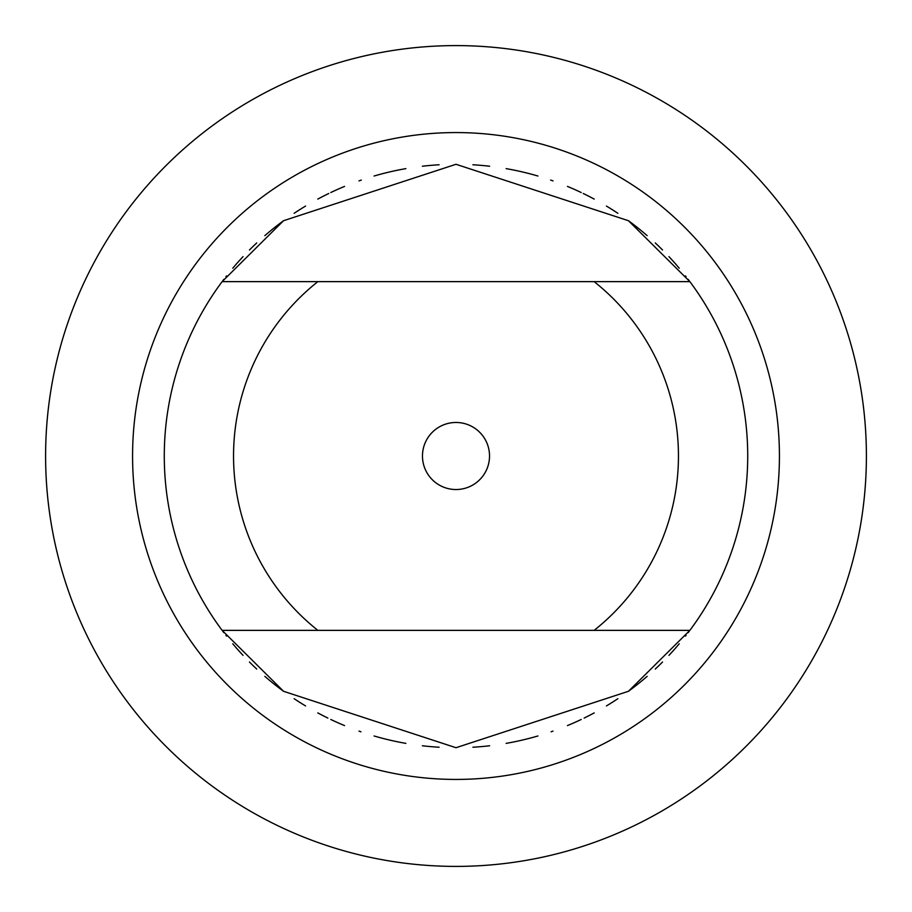 <?xml version="1.0" encoding="UTF-8"?>
<svg xmlns="http://www.w3.org/2000/svg" width="912" height="912" viewBox="0 0 912 912"><rect width="100%" height="100%" fill="white"/><g stroke="black" fill="none" stroke-linecap="round" stroke-linejoin="round"><path stroke-width="1.37" d="M456 779.429A323.429 323.429 0 0 1 132.571 456A323.429 323.429 0 0 1 456 132.571A323.429 323.429 0 0 1 779.429 456A323.429 323.429 0 0 1 456 779.429M456 866.4A410.4 410.4 0 0 1 45.6 456A410.4 410.4 0 0 1 456 45.6A410.4 410.4 0 0 1 866.4 456A410.4 410.4 0 0 1 456 866.4M472.883 747.224A291.715 291.715 0 0 0 489.653 745.765M506.137 743.371A291.715 291.715 0 0 0 537.943 735.973M551.076 731.789A291.715 291.715 0 0 0 553.014 731.105M567.446 725.587A291.715 291.715 0 0 0 581.206 719.477M584.147 718.063A291.715 291.715 0 0 0 594.202 712.899M606.423 705.945A291.715 291.715 0 0 0 617.846 698.706M628.436 691.296A291.715 291.715 0 0 0 647.155 676.362M655.272 669.055A291.715 291.715 0 0 0 662.545 661.998M668.963 655.363A291.715 291.715 0 0 0 679.235 643.792M685.471 636.109A291.715 291.715 0 0 0 686.052 635.368M688.184 632.609A291.715 291.715 0 0 0 689.449 630.922M689.449 281.078A291.715 291.715 0 0 0 688.184 279.391M686.052 276.632A291.715 291.715 0 0 0 685.471 275.891M679.235 268.208A291.715 291.715 0 0 0 668.963 256.637M662.545 250.002A291.715 291.715 0 0 0 655.272 242.945M647.155 235.638A291.715 291.715 0 0 0 628.436 220.704M617.846 213.294A291.715 291.715 0 0 0 606.412 206.055M594.202 199.101A291.715 291.715 0 0 0 583.213 193.481M581.206 192.523A291.715 291.715 0 0 0 567.446 186.413M553.025 180.895A291.715 291.715 0 0 0 550.609 180.052M537.943 176.027A291.715 291.715 0 0 0 506.137 168.629M489.653 166.235A291.715 291.715 0 0 0 472.883 164.776M439.117 747.224A291.715 291.715 0 0 1 422.347 745.765M405.863 743.371A291.715 291.715 0 0 1 374.057 735.973M360.958 731.8A291.715 291.715 0 0 1 358.986 731.105M344.554 725.587A291.715 291.715 0 0 1 330.794 719.477M327.853 718.063A291.715 291.715 0 0 1 317.798 712.899M305.577 705.945A291.715 291.715 0 0 1 294.154 698.706M283.564 691.296A291.715 291.715 0 0 1 264.845 676.362M256.728 669.055A291.715 291.715 0 0 1 249.455 661.998M243.037 655.363A291.715 291.715 0 0 1 232.765 643.792M226.529 636.109A291.715 291.715 0 0 1 225.948 635.368M223.816 632.609A291.715 291.715 0 0 1 222.551 630.922M222.551 281.078A291.715 291.715 0 0 1 223.816 279.391M225.948 276.632A291.715 291.715 0 0 1 226.529 275.891M232.765 268.208A291.715 291.715 0 0 1 243.037 256.637M249.455 250.002A291.715 291.715 0 0 1 256.728 242.945M264.845 235.638A291.715 291.715 0 0 1 283.564 220.704M294.154 213.294A291.715 291.715 0 0 1 305.588 206.055M317.798 199.101A291.715 291.715 0 0 1 328.787 193.481M330.794 192.523A291.715 291.715 0 0 1 344.554 186.413M358.975 180.895A291.715 291.715 0 0 1 361.334 180.074M374.057 176.027A291.715 291.715 0 0 1 405.863 168.629M422.347 166.235A291.715 291.715 0 0 1 439.117 164.776M222.129 281.637L283.564 220.704L456 164.285L628.436 220.704L689.871 281.637L222.129 281.637A291.715 291.715 0 0 0 222.129 630.363L689.871 630.363L628.436 691.296L456 747.715L283.564 691.296L222.129 630.363L689.871 630.363A291.715 291.715 0 0 0 689.871 281.637L222.129 281.637A291.715 291.715 0 0 0 222.129 630.363M456 489.527A33.527 33.527 0 0 0 489.527 456A33.527 33.527 0 0 0 456 422.473A33.527 33.527 0 0 0 422.473 456A33.527 33.527 0 0 0 456 489.527M689.871 630.363A291.715 291.715 0 0 0 689.871 281.637M594.134 630.363A222.437 222.437 0 0 0 594.134 281.637M317.866 630.363A222.437 222.437 0 0 1 317.866 281.637"/></g></svg>
